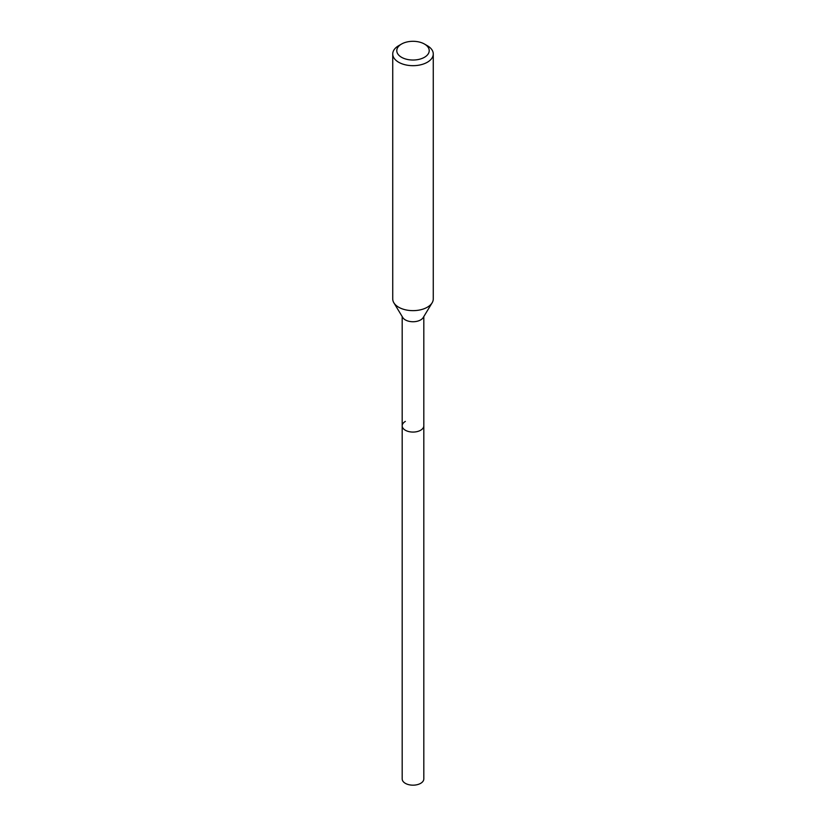 <?xml version="1.0" encoding="UTF-8"?>
<svg xmlns="http://www.w3.org/2000/svg" width="826" height="826" viewBox="0 0 826 826"><rect width="100%" height="100%" fill="white"/><g stroke="black" fill="none" stroke-linecap="round" stroke-linejoin="round"><path stroke-width="1.24" d="M402.19 316.565L402.19 778.928A10.81 6.247 0 0 0 408.86 784.7A10.81 6.247 0 0 0 420.64 783.347A10.81 6.247 0 0 0 423.81 778.928L423.81 425.834A10.81 6.247 180 0 1 420.64 430.243A10.81 6.247 180 0 1 408.86 431.595A10.81 6.247 180 0 1 402.19 425.834A10.81 6.247 180 0 1 405.36 421.415M432.143 302.791L423.211 317.556A10.81 6.247 180 0 1 420.64 319.91A10.81 6.247 180 0 1 402.789 317.556L393.857 302.791A20.268 11.709 0 0 0 427.331 307.21A20.268 11.709 0 0 0 432.143 302.791A20.268 11.709 0 0 0 433.268 298.94L433.268 53.969A20.268 11.709 180 0 1 427.331 62.249A20.268 11.709 180 0 1 405.246 64.789A20.268 11.709 180 0 1 392.732 53.969A20.268 11.709 180 0 1 398.669 45.698L401.529 44.046A16.221 9.365 180 0 1 424.471 44.046A16.221 9.365 180 0 1 424.471 57.283A16.221 9.365 180 0 1 401.529 57.283A16.221 9.365 180 0 1 401.529 44.046L398.669 45.698M402.19 425.834A10.81 6.247 0 0 0 408.86 431.595A10.81 6.247 0 0 0 420.64 430.243A10.81 6.247 0 0 0 423.81 425.834L423.81 316.565M392.732 53.969L392.732 298.94A20.268 11.709 0 0 0 393.857 302.791M424.471 44.046L427.331 45.698A20.268 11.709 180 0 1 433.268 53.969"/></g></svg>
